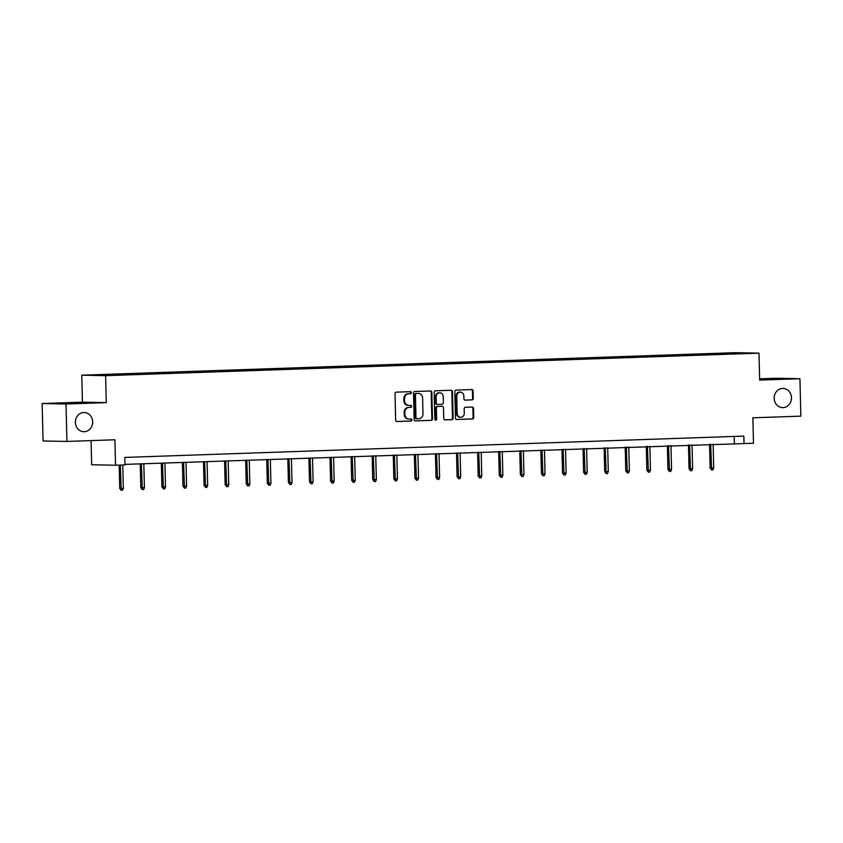 <?xml version="1.0" encoding="UTF-8"?>
<svg xmlns="http://www.w3.org/2000/svg" width="843" height="843" viewBox="0 0 843 843"><rect width="100%" height="100%" fill="white"/><g stroke="black" fill="none" stroke-linecap="round" stroke-linejoin="round"><path stroke-width="1.26" d="M411.363 392.659A1.033 0.927 91.1 0 0 410.404 391.668L396.305 392.153A1.475 1.328 91.1 0 0 395.019 393.67L395.662 420.12A1.475 1.328 91.1 0 0 397.032 421.542L411.121 421.057A1.033 0.927 91.1 0 0 411.078 419.003L409.245 419.066A4.71 4.247 91.1 0 1 404.893 414.503L404.83 412.301A4.71 4.247 91.1 0 1 408.96 407.454L410.794 407.39A1.033 0.927 91.1 0 0 410.741 405.335L408.918 405.399A4.71 4.247 91.1 0 1 404.556 400.836L404.503 398.634A4.71 4.247 91.1 0 1 408.634 393.786L410.457 393.723A1.033 0.927 91.1 0 0 411.363 392.659M408.275 405.388A4.71 4.247 91.1 0 1 403.913 400.825L403.86 398.623A4.71 4.247 91.1 0 1 407.991 393.776L409.814 393.713A1.033 0.927 91.1 0 0 410.004 391.679M396.737 421.521L410.478 421.047A1.033 0.927 91.1 0 0 410.667 419.013M408.602 419.055A4.71 4.247 91.1 0 1 404.24 414.493L404.187 412.29A4.71 4.247 91.1 0 1 408.318 407.443L410.141 407.38A1.033 0.927 91.1 0 0 410.33 405.346M774.169 398.328A9.589 8.651 91.1 0 0 782.631 407.622A9.589 8.651 91.1 0 0 791.472 397.738A9.589 8.651 91.1 0 0 783.01 388.444A9.589 8.651 91.1 0 0 774.169 398.328M75.385 422.417A9.589 8.651 91.1 0 0 83.847 431.7A9.589 8.651 91.1 0 0 92.688 421.816A9.589 8.651 91.1 0 0 84.226 412.533A9.589 8.651 91.1 0 0 75.385 422.417M471.985 399.909A1.475 1.328 91.1 0 0 473.281 398.402L473.092 390.973A1.475 1.328 91.1 0 0 471.732 389.55L456.074 390.088A1.475 1.328 91.1 0 0 454.788 391.605L455.431 418.065A1.475 1.328 91.1 0 0 456.801 419.487L472.449 418.95A1.475 1.328 91.1 0 0 473.745 417.433L473.524 408.465A1.475 1.328 91.1 0 0 472.164 407.043L465.462 407.274A1.475 1.328 91.1 0 0 464.166 408.792L464.282 413.228A3.93 3.551 91.1 0 1 457.18 413.481L456.758 396.062A3.93 3.551 91.1 0 1 463.85 395.82L463.924 398.718A1.475 1.328 91.1 0 0 465.283 400.14L471.342 399.898A1.475 1.328 91.1 0 0 472.628 398.381L472.449 390.962A1.475 1.328 91.1 0 0 471.374 389.561M66.007 404.008L106.281 402.617L82.424 402.153L42.15 403.544L66.007 404.008L66.924 441.437L114.901 439.783L115.523 465.241L124.985 464.914L124.806 457.422L743.842 436.094L744.032 443.576L753.494 443.249L752.873 417.801L800.85 416.147L799.933 378.718L776.076 378.244L759.627 378.813M106.281 402.617L105.628 375.672L758.995 353.154L759.659 380.098L799.933 378.718M431.837 392.395A1.475 1.328 91.1 0 0 430.467 390.973L414.819 391.51A1.475 1.328 91.1 0 0 413.523 393.028L414.176 419.487A1.475 1.328 91.1 0 0 415.536 420.91L431.194 420.362A1.475 1.328 91.1 0 0 432.48 418.855L431.837 392.395L431.194 392.385A1.475 1.328 91.1 0 0 430.12 390.983M435.452 390.804L451.1 390.267A1.475 1.328 91.1 0 1 452.47 391.689L453.113 418.139A1.475 1.328 91.1 0 1 451.816 419.656L445.125 419.888A1.475 1.328 91.1 0 1 443.755 418.465L443.492 407.738A1.475 1.328 91.1 0 0 442.132 406.315L437.686 406.463A1.475 1.328 91.1 0 0 436.4 407.98L436.674 419.15A1.033 0.927 91.1 0 1 434.809 419.213L434.156 392.322A1.475 1.328 91.1 0 1 435.452 390.804M66.924 441.437L43.067 440.973L42.15 403.544M105.628 375.672L81.771 375.198L735.138 352.68L758.995 353.154M712.398 354.376L712.377 353.723L113.879 374.345L93.257 375.188L103.057 375.377L134.09 374.44M712.377 353.723L747.509 353.164L726.887 354.007L134.142 374.313M693.884 355.019L693.641 354.492M672.798 355.746L672.566 355.219M651.713 356.473L651.481 355.946M630.627 357.2L630.395 356.673M609.542 357.927L609.31 357.4M588.456 358.654L588.224 358.127M580.342 358.928L580.11 358.401M567.371 359.381L567.139 358.855M559.257 359.655L559.025 359.129M538.171 360.382L537.939 359.856M517.086 361.11L516.854 360.583M496.011 361.837L495.768 361.31M474.925 362.564L474.683 362.037M453.84 363.291L453.597 362.764M432.754 364.018L432.512 363.491M411.669 364.745L411.426 364.218M390.583 365.472L390.341 364.945M369.497 366.199L369.255 365.672M348.412 366.926L348.17 366.399M327.326 367.653L327.084 367.126M306.241 368.38L305.998 367.854M285.155 369.108L284.913 368.581M272.173 369.55L271.941 369.023M264.07 369.835L263.827 369.308M251.088 370.277L250.856 369.75M242.984 370.562L242.742 370.035M230.002 371.004L229.77 370.477M221.899 371.289L221.667 370.762M208.927 371.731L208.685 371.205M187.841 372.458L187.599 371.932M166.756 373.186L166.514 372.659M145.67 373.913L145.428 373.386M124.585 374.64L124.343 374.113M91.076 440.604L91.666 464.767L115.523 465.241M82.424 402.153L81.771 375.198M124.975 464.388L744.032 443.576M737.477 353.512L737.709 352.975M714.969 354.292L714.727 353.765M734.19 436.421L734.358 443.386M122.003 374.724L121.993 374.071M143.089 373.997L143.078 373.344M164.174 373.27L164.164 372.617M185.26 372.543L185.249 371.889M206.345 371.816L206.335 371.162M227.431 371.089L227.42 370.435M248.516 370.362L248.506 369.708M269.602 369.634L269.591 368.981M290.687 368.918L290.677 368.254M311.773 368.191L311.762 367.527M332.859 367.464L332.848 366.8M353.944 366.737L353.934 366.073M375.03 366.01L375.019 365.346M396.115 365.282L396.105 364.619M417.201 364.555L417.19 363.891M438.286 363.828L438.265 363.164M459.372 363.101L459.351 362.437M480.457 362.374L480.436 361.71M501.543 361.647L501.522 360.983M522.628 360.92L522.607 360.256M543.714 360.193L543.693 359.539M564.799 359.466L564.778 358.812M585.885 358.739L585.864 358.085M606.971 358.012L606.949 357.358M628.056 357.284L628.035 356.631M649.142 356.557L649.121 355.904M670.227 355.83L670.206 355.177M691.313 355.103L691.292 354.45M415.251 420.878L430.541 420.351A1.475 1.328 91.1 0 0 431.837 418.834L431.194 392.385M416.326 393.523A1.033 0.927 91.1 0 0 415.42 394.587L415.989 417.801A1.033 0.927 91.1 0 0 416.948 418.802L418.866 418.729A4.71 4.247 91.1 0 0 422.996 413.881L422.606 398.012A4.71 4.247 91.1 0 0 418.254 393.46L415.683 393.512A1.033 0.927 91.1 0 0 414.777 394.566L415.42 394.587M416.853 418.792L416.294 418.781A1.033 0.927 91.1 0 1 415.346 417.791L414.777 394.566M418.023 393.449A4.71 4.247 91.1 0 0 417.601 393.439L418.254 393.46M415.683 393.512L417.601 393.439M444.83 419.867L451.174 419.645A1.475 1.328 91.1 0 0 452.47 418.128L451.816 391.679A1.475 1.328 91.1 0 0 450.742 390.277M441.616 406.305A1.475 1.328 91.1 0 0 441.49 406.294L437.043 406.452A1.475 1.328 91.1 0 0 435.757 407.97L436.031 419.14L436.674 419.15M435.399 420.141A1.033 0.927 91.1 0 0 436.031 419.14M443.228 396.6A3.93 3.551 91.1 0 0 436.126 396.842L436.274 402.986A1.475 1.328 91.1 0 0 437.643 404.408L442.08 404.25A1.475 1.328 91.1 0 0 443.376 402.743L443.228 396.6M439.751 392.796L439.108 392.775A3.93 3.551 91.1 0 0 435.483 396.832L436.126 396.842M437.506 404.408L436.99 404.398A1.475 1.328 91.1 0 1 435.631 402.975L435.483 396.832M464.999 400.119L471.342 399.898M460.383 392.006L459.741 391.995A3.93 3.551 91.1 0 0 456.105 396.052L456.758 396.062M460.647 417.285L460.004 417.274A3.93 3.551 91.1 0 1 456.537 413.46L456.105 396.052M456.506 419.456L471.806 418.929A1.475 1.328 91.1 0 0 473.092 417.411L472.881 408.455A1.475 1.328 91.1 0 0 471.806 407.053M123.331 488.308L122.583 490.268L121.223 490.32L119.738 488.371L123.331 488.308L122.762 464.988M121.223 490.32L120.328 465.073M119.738 488.371L119.169 465.115M144.416 487.581L143.658 489.541L142.309 489.593L140.823 487.644L144.416 487.581L143.826 463.734M142.309 489.593L141.403 463.819M140.823 487.644L140.244 463.861M165.502 486.854L164.743 488.814L163.394 488.866L161.909 486.917L165.502 486.854L164.912 463.007M163.394 488.866L162.488 463.092M161.909 486.917L161.329 463.134M186.588 486.126L185.829 488.086L184.48 488.139L182.994 486.19L186.588 486.126L185.997 462.291M184.48 488.139L183.574 462.364M182.994 486.19L182.415 462.407M207.673 485.399L206.914 487.359L205.566 487.412L204.08 485.463L207.673 485.399L207.083 461.564M205.566 487.412L204.649 461.648M204.08 485.463L203.49 461.679M228.759 484.672L228 486.632L226.651 486.685L225.165 484.736L228.759 484.672L228.168 460.836M226.651 486.685L225.734 460.921M225.165 484.736L224.575 460.952M249.844 483.945L249.085 485.905L247.737 485.958L246.251 484.008L249.844 483.945L249.254 460.109M247.737 485.958L246.82 460.194M246.251 484.008L245.661 460.225M270.93 483.229L270.171 485.189L268.822 485.231L267.336 483.281L270.93 483.229L270.34 459.382M268.822 485.231L267.905 459.467M267.336 483.281L266.746 459.498M292.015 482.502L291.256 484.462L289.908 484.504L288.422 482.554L292.015 482.502L291.425 458.655M289.908 484.504L288.991 458.74M288.422 482.554L287.832 458.771M313.101 481.774L312.342 483.734L310.993 483.777L309.507 481.827L313.101 481.774L312.511 457.928M310.993 483.777L310.076 458.012M309.507 481.827L308.917 458.044M334.176 481.047L333.428 483.007L332.079 483.05L330.582 481.1L334.176 481.047L333.596 457.201M332.079 483.05L331.162 457.285M330.582 481.1L330.003 457.317M355.261 480.32L354.513 482.28L353.164 482.322L351.668 480.373L355.261 480.32L354.682 456.474M353.164 482.322L352.248 456.558M351.668 480.373L351.088 456.6M376.347 479.593L375.599 481.553L374.25 481.595L372.754 479.646L376.347 479.593L375.767 455.747M374.25 481.595L373.333 455.831M372.754 479.646L372.174 455.873M397.432 478.866L396.684 480.826L395.335 480.868L393.839 478.929L397.432 478.866L396.853 455.02M395.335 480.868L394.419 455.104M393.839 478.929L393.26 455.146M418.518 478.139L417.77 480.099L416.421 480.141L414.925 478.202L418.518 478.139L417.938 454.293M416.421 480.141L415.504 454.377M414.925 478.202L414.345 454.419M439.603 477.412L438.855 479.372L437.506 479.414L436.01 477.475L439.603 477.412L439.024 453.566M437.506 479.414L436.59 453.65M436.01 477.475L435.431 453.692M460.689 476.685L459.941 478.645L458.592 478.687L457.096 476.748L460.689 476.685L460.109 452.839M458.592 478.687L457.675 452.923M457.096 476.748L456.516 452.965M481.774 475.958L481.026 477.918L479.678 477.96L478.181 476.021L481.774 475.958L481.195 452.111M479.678 477.96L478.761 452.196M478.181 476.021L477.602 452.238M502.86 475.231L502.112 477.191L500.763 477.233L499.267 475.294L502.86 475.231L502.28 451.384M500.763 477.233L499.846 451.469M499.267 475.294L498.687 451.511M523.946 474.504L523.197 476.464L521.849 476.506L520.352 474.567L523.946 474.504L523.366 450.657M521.849 476.506L520.932 450.742M520.352 474.567L519.773 450.784M545.031 473.777L544.283 475.737L542.934 475.779L541.438 473.84L545.031 473.777L544.452 449.93M542.934 475.779L542.017 450.014M541.438 473.84L540.858 450.057M566.117 473.049L565.368 475.009L564.02 475.052L562.523 473.113L566.117 473.049L565.537 449.203M564.02 475.052L563.103 449.287M562.523 473.113L561.944 449.33M587.202 472.322L586.454 474.282L585.105 474.324L583.609 472.386L587.202 472.322L586.623 448.476M585.105 474.324L584.188 448.56M583.609 472.386L583.029 448.602M608.288 471.595L607.54 473.555L606.191 473.597L604.694 471.659L608.288 471.595L607.708 447.749M606.191 473.597L605.274 447.833M604.694 471.659L604.115 447.875M629.373 470.868L628.625 472.828L627.276 472.87L625.78 470.931L629.373 470.868L628.794 447.022M627.276 472.87L626.36 447.106M625.78 470.931L625.2 447.148M650.459 470.141L649.711 472.101L648.362 472.154L646.866 470.204L650.459 470.141L649.879 446.295M648.362 472.154L647.445 446.379M646.866 470.204L646.286 446.421M671.544 469.414L670.796 471.374L669.447 471.427L667.951 469.477L671.544 469.414L670.965 445.568M669.447 471.427L668.531 445.652M667.951 469.477L667.371 445.694M692.63 468.687L691.882 470.647L690.522 470.7L689.037 468.75L692.63 468.687L692.05 444.841M690.522 470.7L689.616 444.925M689.037 468.75L688.457 444.967M713.715 467.96L712.967 469.92L711.608 469.972L710.122 468.023L713.715 467.96L713.136 444.113M711.608 469.972L710.702 444.198M710.122 468.023L709.543 444.24M407.991 393.776L408.634 393.786M403.86 398.623L404.503 398.634M403.913 400.825L404.556 400.836M410.141 407.38L410.794 407.39M408.318 407.443L408.96 407.454M404.187 412.29L404.83 412.301M404.24 414.493L404.893 414.503M410.478 421.047L411.121 421.057M409.814 393.713L410.457 393.723M431.837 418.834L432.48 418.855M430.541 420.351L431.194 420.362M415.346 417.791L415.989 417.801M451.816 391.679L452.47 391.689M452.47 418.128L453.113 418.139M451.174 419.645L451.816 419.656M441.49 406.294L442.132 406.315M437.043 406.452L437.686 406.463M435.757 407.97L436.4 407.98M435.631 402.975L436.274 402.986M456.537 413.46L457.18 413.481M472.881 408.455L473.524 408.465M473.092 417.411L473.745 417.433M471.806 418.929L472.449 418.95M472.449 390.962L473.092 390.973M472.628 398.381L473.281 398.402M408.065 405.388L408.707 405.399M408.402 419.055L409.045 419.066M416.252 418.781L416.895 418.802M417.812 393.439L418.455 393.449M441.553 406.294L442.196 406.315M436.927 404.398L437.57 404.408"/></g></svg>
